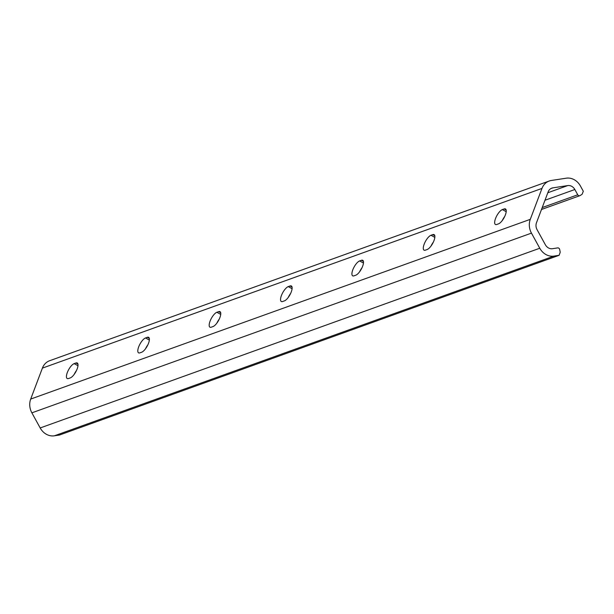<?xml version="1.0" encoding="UTF-8"?>
<svg xmlns="http://www.w3.org/2000/svg" width="614" height="614" viewBox="0 0 614 614"><rect width="100%" height="100%" fill="white"/><g stroke="black" fill="none" stroke-linecap="round" stroke-linejoin="round"><path stroke-width="0.92" d="M558.679 248.094A1.896 1.635 -109.8 0 1 559.676 249.507L560.121 251.694A1.896 1.635 -109.8 0 1 560.037 252.799L559.093 255.309L553.974 256.092A15.135 13.101 -109.8 0 1 539.775 248.24L531.463 233.128A15.135 13.101 -109.8 0 1 530.289 219.344L541.978 188.414A15.135 13.101 -109.8 0 1 549.231 181.015A15.135 13.101 -109.8 0 1 551.357 180.47L566.246 178.19A15.135 13.101 -109.8 0 1 574.251 179.718A15.135 13.101 -109.8 0 1 580.445 186.042L583.3 191.238L582.348 193.755A1.896 1.635 -109.8 0 1 581.711 194.546L580.053 195.574A1.896 1.635 -109.8 0 1 577.743 194.791L574.842 189.511A7.568 6.547 70.2 0 0 571.741 186.349A7.568 6.547 70.2 0 0 567.743 185.582L552.853 187.861A7.568 6.547 70.2 0 0 551.794 188.137A7.568 6.547 70.2 0 0 548.164 191.837L536.475 222.767A7.568 6.547 70.2 0 0 537.066 229.659L545.378 244.779A7.568 6.547 70.2 0 0 552.477 248.701L557.673 247.902A1.896 1.635 -109.8 0 1 558.679 248.094M68.522 378.539L70.303 377.894A8.512 3.039 -61 0 0 76.52 370.449A8.512 3.039 -61 0 0 77.241 362.989A8.512 3.039 -61 0 0 75.936 362.981L74.156 363.626A8.512 3.039 -61 0 0 67.939 371.063A8.512 3.039 -61 0 0 67.218 378.531A8.512 3.039 -61 0 0 68.522 378.539M76.512 370.472A8.512 3.039 -61 0 0 74.133 374.471M139.892 352.866L141.673 352.221A8.512 3.039 -61 0 0 147.89 344.776A8.512 3.039 -61 0 0 148.611 337.316A8.512 3.039 -61 0 0 147.306 337.309L145.526 337.953A8.512 3.039 -61 0 0 139.309 345.39A8.512 3.039 -61 0 0 138.587 352.858A8.512 3.039 -61 0 0 139.892 352.866M147.882 344.799A8.512 3.039 -61 0 0 145.503 348.79M211.262 327.185L213.043 326.548A8.512 3.039 -61 0 0 219.259 319.103A8.512 3.039 -61 0 0 219.981 311.636A8.512 3.039 -61 0 0 218.676 311.636L216.895 312.273A8.512 3.039 -61 0 0 210.679 319.717A8.512 3.039 -61 0 0 209.957 327.185A8.512 3.039 -61 0 0 211.262 327.185M219.252 319.126A8.512 3.039 -61 0 0 216.872 323.118M282.632 301.512L284.412 300.875A8.512 3.039 -61 0 0 290.629 293.431A8.512 3.039 -61 0 0 291.351 285.963A8.512 3.039 -61 0 0 290.046 285.963L288.265 286.6A8.512 3.039 -61 0 0 282.049 294.045A8.512 3.039 -61 0 0 281.327 301.512A8.512 3.039 -61 0 0 282.632 301.512M290.622 293.454A8.512 3.039 -61 0 0 288.242 297.445M354.002 275.839L355.782 275.202A8.512 3.039 -61 0 0 361.999 267.758A8.512 3.039 -61 0 0 362.721 260.29A8.512 3.039 -61 0 0 361.416 260.29L359.635 260.927A8.512 3.039 -61 0 0 353.418 268.372A8.512 3.039 -61 0 0 352.697 275.839A8.512 3.039 -61 0 0 354.002 275.839M361.991 267.781A8.512 3.039 -61 0 0 359.612 271.772M559.093 255.309L59.504 435.027L54.385 435.81A15.135 13.101 -109.8 0 1 40.186 427.958L31.874 412.838A15.135 13.101 -109.8 0 1 30.7 399.062L42.389 368.124A15.135 13.101 -109.8 0 1 49.642 360.725L549.231 181.015M433.361 242.108A8.512 3.039 -61 0 0 430.982 246.099M504.731 216.427A8.512 3.039 -61 0 0 502.352 220.426M425.372 250.167L427.152 249.522A8.512 3.039 -61 0 0 433.369 242.085A8.512 3.039 -61 0 0 434.09 234.617A8.512 3.039 -61 0 0 432.786 234.609L431.005 235.254A8.512 3.039 -61 0 0 424.788 242.699A8.512 3.039 -61 0 0 424.067 250.159A8.512 3.039 -61 0 0 425.372 250.167M496.741 224.494L498.522 223.849A8.512 3.039 -61 0 0 504.739 216.412A8.512 3.039 -61 0 0 505.46 208.944A8.512 3.039 -61 0 0 504.155 208.937L502.375 209.581A8.512 3.039 -61 0 0 496.158 217.026A8.512 3.039 -61 0 0 495.437 224.486A8.512 3.039 -61 0 0 496.741 224.494M547.818 192.75L567.743 185.582M77.94 364.087L75.936 362.981M77.978 365.737L74.156 363.626M149.309 338.414L147.306 337.309M149.348 340.064L145.526 337.953M220.679 312.741L218.676 311.636M220.718 314.391L216.895 312.273M292.049 287.068L290.046 285.963M292.087 288.718L288.265 286.6M363.419 261.395L361.416 260.29M363.457 263.045L359.635 260.927M42.389 368.124L541.978 188.414M542.223 207.57L577.743 194.791M544.986 200.248L574.842 189.511M550.796 188.605L552.853 187.861M54.385 435.81L553.974 256.092M40.186 427.958L539.775 248.24M31.874 412.838L531.463 233.128M30.7 399.062L530.289 219.344M506.197 211.7L502.375 209.581M506.159 210.049L504.155 208.937M434.827 237.372L431.005 235.254M434.789 235.722L432.786 234.609M541.502 209.474L579.785 195.705"/></g></svg>
